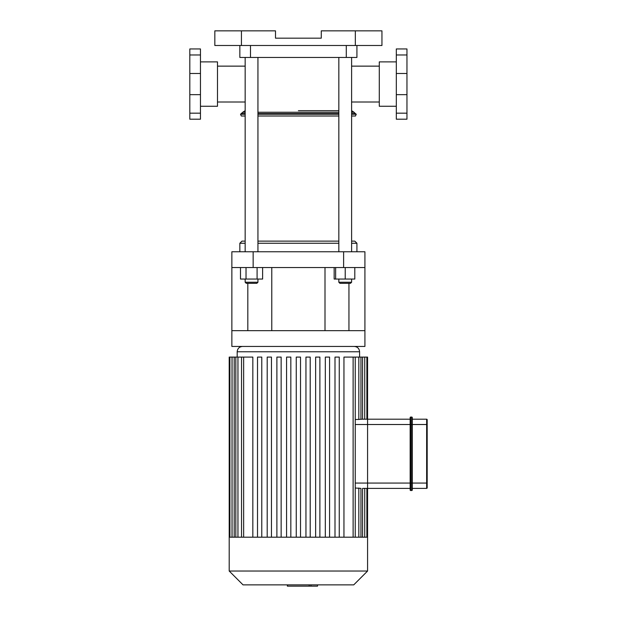 <?xml version="1.0" encoding="UTF-8"?>
<svg xmlns="http://www.w3.org/2000/svg" width="617" height="617" viewBox="0 0 617 617"><rect width="100%" height="100%" fill="white"/><g stroke="black" fill="none" stroke-linecap="round" stroke-linejoin="round"><path stroke-width="0.93" d="M396.315 106.263L379.285 106.263L379.285 61.877L396.315 61.877M406.958 54.967L406.958 119.197L396.315 119.197L396.315 48.944L406.958 48.944L406.958 54.967L396.315 54.967M200.463 106.263L217.493 106.263L217.493 61.877L200.463 61.877M189.82 54.967L189.82 119.197L200.463 119.197L200.463 48.944L189.82 48.944L189.82 54.967L200.463 54.967M427.18 424.519L426.648 424.519L426.648 483.065L411.747 483.065L411.747 490.515A0.532 0.532 0 0 0 412.279 489.983L412.279 417.601L412.279 424.519L426.648 424.519L426.648 419.198A0.532 0.532 0 0 1 427.18 419.73A0.532 0.532 0 0 0 426.648 419.198L412.279 419.198L426.648 419.198A0.532 0.532 0 0 1 427.18 419.73L427.18 483.065L426.648 483.065L426.648 488.386L412.279 488.386L412.279 489.983A0.532 0.532 0 0 1 411.747 490.515L410.683 490.515L410.683 417.069A0.532 0.532 0 0 0 410.151 417.601L410.151 489.983A0.532 0.532 0 0 0 410.683 490.515M427.18 483.065L427.18 487.854A0.532 0.532 0 0 1 426.648 488.386L412.279 488.386L412.279 483.065M410.151 489.983L410.151 488.386L367.578 488.386L367.578 424.519L410.151 424.519L410.151 417.601A0.532 0.532 0 0 1 410.683 417.069A0.532 0.532 0 0 0 410.151 417.601M410.151 424.519L411.747 424.519L411.747 417.069A0.532 0.532 0 0 1 412.279 417.601A0.532 0.532 0 0 0 411.747 417.069L410.683 417.069M410.151 483.065L367.578 483.065L367.578 488.386L410.151 488.386L410.151 483.065L411.747 483.065L411.747 424.519L412.279 424.519M410.151 419.198L367.578 419.198L367.578 424.519L367.578 419.198L410.151 419.198M317.531 584.87L317.531 586.15L287.615 586.15L287.615 584.87L287.36 586.15L287.36 584.87M309.163 586.15L309.163 584.87L309.163 586.15M311.007 586.15L311.007 584.87M343.947 537.191L343.947 357.089L364.74 357.089L364.716 419.198L364.74 357.089L366.868 357.089L366.868 419.198M355.245 419.552L362.588 419.198L362.588 357.089M360.953 357.089L360.953 419.198L367.578 419.198L367.578 357.089L366.868 357.089M362.588 537.191L362.588 488.386L367.578 488.386L367.578 537.191L229.925 537.191L229.902 357.089L229.2 357.089L229.2 537.191L229.925 537.191M364.74 488.386L364.716 537.191L364.74 488.386M355.245 483.065L367.578 483.065L367.578 424.519L355.245 424.519M360.953 537.191L360.953 488.386L355.245 488.024M243.653 537.191L243.653 357.089L252.831 357.089L252.831 537.191M286.573 537.191L286.573 357.089L290.831 357.089L290.831 537.191M267.2 537.191L267.2 357.089L271.457 357.089L271.457 537.191M276.886 537.191L276.886 357.089L281.144 357.089L281.144 537.191M257.513 537.191L257.513 357.089L261.77 357.089L261.77 537.191M296.26 537.191L296.26 357.089L300.518 357.089L300.518 537.191M339.257 537.191L339.257 357.089L335 357.089L335 537.191M319.891 537.191L319.891 357.089L315.634 357.089L315.634 537.191M329.578 537.191L329.578 357.089L325.321 357.089L325.321 537.191M310.204 537.191L310.204 357.089L305.947 357.089L305.947 537.191M243.653 357.089L229.902 357.089M367.578 571.034L229.2 571.034L243.036 584.87L353.734 584.87L367.578 571.034L367.578 537.191M343.623 267.547L364.917 267.547L364.917 251.767L343.623 251.767L343.623 267.547L253.147 267.547L253.147 251.767L231.861 251.767L231.861 267.547L253.147 267.547M364.917 267.547L364.917 346.445L231.861 346.445L231.861 267.547M364.917 330.666L231.861 330.666M247.826 283.303L247.826 330.666M348.944 283.303L348.944 330.666M253.147 251.767L343.623 251.767M239.843 45.488L239.843 57.458L356.927 57.458L356.927 45.488M241.44 30.85L214.832 30.85L214.832 45.488L241.44 45.488L241.44 30.85L275.506 30.85L275.506 38.169L321.272 38.169L321.272 30.85L355.33 30.85L355.33 45.488L241.44 45.488M355.33 45.488L381.946 45.488L381.946 30.85L355.33 30.85M257.945 116.004L338.833 116.004M351.605 116.004L355.461 116.004L356.256 114.23L351.605 114.23M241.594 116.004L245.165 116.004M298.389 110.682L338.833 110.682L298.389 110.682M245.165 66.135L217.493 66.135M351.605 102.006L379.285 102.006M334.159 267.547L334.159 279.046L354.798 279.046L354.798 267.547M351.605 243.252L356.927 243.252L354.798 241.124L351.605 241.124M338.833 241.124L257.945 241.124M245.165 241.124L241.972 241.124L239.843 243.252L245.165 243.252M257.945 243.252L338.833 243.252M239.843 251.767L239.843 243.252M246.229 283.303L256.873 283.303L257.945 282.239L245.165 282.239L246.229 283.303M257.945 279.046L257.945 282.239M257.088 267.547L257.088 279.046L262.618 279.046L262.618 267.547M240.491 267.547L240.491 279.046L257.088 279.046M246.021 267.547L246.021 279.046M245.165 251.767L245.165 57.458M339.898 283.303L350.541 283.303L351.605 282.239L338.833 282.239L339.898 283.303M335.64 267.547L335.64 279.046M345.219 267.547L345.219 279.046M406.958 113.173L396.315 113.173M406.958 94.656L396.315 94.656M406.958 73.485L396.315 73.485M189.82 113.173L200.463 113.173M189.82 94.656L200.463 94.656M189.82 73.485L200.463 73.485M427.18 487.854A0.532 0.532 0 0 1 426.648 488.386M309.179 586.15L309.179 584.87L309.179 586.15M358.824 537.191L358.824 488.024M237.183 357.089L237.183 351.767L359.588 351.767C359.279 348.536 357.505 346.762 354.266 346.445M358.824 419.552L358.824 357.089M353.117 537.191L353.117 357.089M232.031 537.191L232.031 357.089M237.954 537.191L237.954 357.089M234.19 537.191L234.19 357.089M250.487 57.458L250.487 45.488M346.284 45.488L346.284 57.458M257.945 114.23L338.833 114.23M245.165 112.248L242.743 112.248L240.522 114.23L245.165 114.23M257.945 113.574L338.833 113.574M351.605 113.574L355.361 113.574L356.256 114.23M241.409 113.574L245.165 113.574M257.945 112.248L338.833 112.248M351.605 112.248L354.035 112.248L355.361 113.574M366.868 488.386L366.868 537.191M359.588 357.089L359.588 351.767M237.183 351.767C237.499 348.536 239.273 346.762 242.504 346.445M355.245 357.089L355.245 537.191M235.825 537.191L235.825 357.089M232.061 537.191L232.061 357.089M241.525 537.191L241.525 357.089M229.2 571.034L229.2 537.191M324.997 330.666L324.997 267.547M271.781 330.666L271.781 267.547M240.522 114.23L241.316 116.004M354.035 112.248L351.605 110.682M242.743 112.248L245.165 110.682M217.493 102.006L245.165 102.006M351.605 66.135L379.285 66.135M356.927 251.767L356.927 243.252M245.165 279.046L245.165 282.239M257.945 251.767L257.945 57.458M338.833 279.046L338.833 282.239M351.605 279.046L351.605 282.239M351.605 251.767L351.605 57.458M338.833 251.767L338.833 57.458"/></g></svg>

